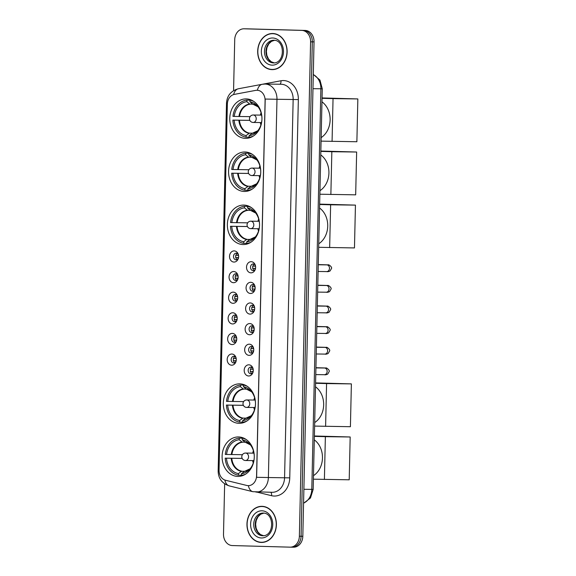 <?xml version="1.0" encoding="UTF-8"?>
<svg xmlns="http://www.w3.org/2000/svg" width="576" height="576" viewBox="0 0 576 576"><rect width="100%" height="100%" fill="white"/><g stroke="black" fill="none" stroke-linecap="round" stroke-linejoin="round"><path stroke-width="0.86" d="M238.637 436.954A19.735 16.092 -89.3 0 0 238.435 436.946A19.735 16.092 -89.3 0 0 222.098 456.358A19.735 16.092 -89.3 0 0 237.737 476.417A19.735 16.092 -89.3 0 0 237.938 476.417A19.735 16.092 -89.3 0 0 254.275 457.013A19.735 16.092 -89.3 0 0 238.637 436.954M245.102 151.992A19.735 16.092 -89.3 0 0 244.901 151.992A19.735 16.092 -89.3 0 0 228.564 171.403A19.735 16.092 -89.3 0 0 244.202 191.455A19.735 16.092 -89.3 0 0 244.404 191.462A19.735 16.092 -89.3 0 0 260.741 172.051A19.735 16.092 -89.3 0 0 245.102 151.992M243.893 205.085A19.735 16.092 -89.3 0 0 243.698 205.078A19.735 16.092 -89.3 0 0 227.362 224.489A19.735 16.092 -89.3 0 0 243 244.548A19.735 16.092 -89.3 0 0 243.194 244.548A19.735 16.092 -89.3 0 0 259.531 225.144A19.735 16.092 -89.3 0 0 243.893 205.085M239.839 383.861A19.735 16.092 -89.3 0 0 239.645 383.861A19.735 16.092 -89.3 0 0 223.308 403.272A19.735 16.092 -89.3 0 0 238.946 423.324A19.735 16.092 -89.3 0 0 239.141 423.331A19.735 16.092 -89.3 0 0 255.478 403.92A19.735 16.092 -89.3 0 0 239.839 383.861M246.305 98.906A19.735 16.092 -89.3 0 0 246.11 98.899A19.735 16.092 -89.3 0 0 229.774 118.31A19.735 16.092 -89.3 0 0 245.412 138.37A19.735 16.092 -89.3 0 0 245.606 138.37A19.735 16.092 -89.3 0 0 261.943 118.958A19.735 16.092 -89.3 0 0 246.305 98.906M233.95 262.066A5.587 4.55 90.7 0 1 229.522 256.356A5.587 4.55 90.7 0 1 234.202 250.898A5.587 4.55 90.7 0 1 237.96 253.534A5.587 4.55 90.7 0 1 237.881 259.524A5.587 4.55 90.7 0 1 233.95 262.066M235.678 255.319L237.794 255.362A4.097 3.341 -89.3 0 1 238.248 254.232A3.355 2.729 -89.3 0 0 236.311 253.159A3.355 2.729 -89.3 0 0 236.275 253.159A3.355 2.729 -89.3 0 0 233.503 256.457A3.355 2.729 -89.3 0 0 236.16 259.862A3.355 2.729 -89.3 0 0 236.189 259.862A3.355 2.729 -89.3 0 0 238.198 258.818M233.482 282.694A5.587 4.55 90.7 0 1 229.054 276.984A5.587 4.55 90.7 0 1 233.734 271.519A5.587 4.55 90.7 0 1 237.492 274.162A5.587 4.55 90.7 0 1 237.413 280.152A5.587 4.55 90.7 0 1 233.482 282.694M235.21 275.94L237.326 275.99A4.097 3.341 -89.3 0 1 237.78 274.86A3.355 2.729 -89.3 0 0 235.843 273.787A3.355 2.729 -89.3 0 0 235.807 273.78A3.355 2.729 -89.3 0 0 233.035 277.078A3.355 2.729 -89.3 0 0 235.692 280.483A3.355 2.729 -89.3 0 0 235.721 280.483A3.355 2.729 -89.3 0 0 237.73 279.446M233.014 303.314A5.587 4.55 90.7 0 1 228.586 297.605A5.587 4.55 90.7 0 1 233.266 292.147A5.587 4.55 90.7 0 1 237.024 294.79A5.587 4.55 90.7 0 1 236.945 300.773A5.587 4.55 90.7 0 1 233.014 303.314M234.742 296.568L236.858 296.611A4.097 3.341 -89.3 0 1 237.312 295.481A3.355 2.729 -89.3 0 0 235.375 294.408A3.355 2.729 -89.3 0 0 235.339 294.408A3.355 2.729 -89.3 0 0 232.567 297.706A3.355 2.729 -89.3 0 0 235.224 301.111A3.355 2.729 -89.3 0 0 235.253 301.111A3.355 2.729 -89.3 0 0 237.262 300.074M232.546 323.942A5.587 4.55 90.7 0 1 228.118 318.233A5.587 4.55 90.7 0 1 232.798 312.775A5.587 4.55 90.7 0 1 236.556 315.41A5.587 4.55 90.7 0 1 236.477 321.401A5.587 4.55 90.7 0 1 232.546 323.942M234.274 317.196L236.39 317.239A4.097 3.341 -89.3 0 1 236.844 316.109A3.355 2.729 -89.3 0 0 234.907 315.036A3.355 2.729 -89.3 0 0 234.871 315.036A3.355 2.729 -89.3 0 0 232.099 318.334A3.355 2.729 -89.3 0 0 234.756 321.739A3.355 2.729 -89.3 0 0 234.785 321.739A3.355 2.729 -89.3 0 0 236.794 320.695M232.078 344.57A5.587 4.55 90.7 0 1 227.65 338.854A5.587 4.55 90.7 0 1 232.33 333.396A5.587 4.55 90.7 0 1 236.088 336.038A5.587 4.55 90.7 0 1 236.009 342.029A5.587 4.55 90.7 0 1 232.078 344.57M233.806 337.817L235.922 337.867A4.097 3.341 -89.3 0 1 236.376 336.73A3.355 2.729 -89.3 0 0 234.439 335.657A3.355 2.729 -89.3 0 0 234.403 335.657A3.355 2.729 -89.3 0 0 231.631 338.954A3.355 2.729 -89.3 0 0 234.288 342.36A3.355 2.729 -89.3 0 0 234.317 342.36A3.355 2.729 -89.3 0 0 236.326 341.323M231.61 365.191A5.587 4.55 90.7 0 1 227.182 359.482A5.587 4.55 90.7 0 1 231.862 354.024A5.587 4.55 90.7 0 1 235.62 356.666A5.587 4.55 90.7 0 1 235.541 362.65A5.587 4.55 90.7 0 1 231.61 365.191M233.338 358.445L235.454 358.488A4.097 3.341 -89.3 0 1 235.908 357.358A3.355 2.729 -89.3 0 0 233.971 356.285A3.355 2.729 -89.3 0 0 233.935 356.285A3.355 2.729 -89.3 0 0 231.163 359.582A3.355 2.729 -89.3 0 0 233.813 362.988A3.355 2.729 -89.3 0 0 233.849 362.988A3.355 2.729 -89.3 0 0 235.858 361.951M250.949 272.858A5.587 4.55 90.7 0 1 246.528 267.149A5.587 4.55 90.7 0 1 251.208 261.691A5.587 4.55 90.7 0 1 254.959 264.326A5.587 4.55 90.7 0 1 254.88 270.317A5.587 4.55 90.7 0 1 250.949 272.858M255.262 265.039A3.355 2.729 -89.3 0 0 253.31 263.952A3.355 2.729 -89.3 0 0 253.274 263.945A3.355 2.729 -89.3 0 0 250.502 267.242A3.355 2.729 -89.3 0 0 253.159 270.648A3.355 2.729 -89.3 0 0 253.195 270.648A3.355 2.729 -89.3 0 0 255.204 269.611M250.481 293.479A5.587 4.55 90.7 0 1 246.06 287.77A5.587 4.55 90.7 0 1 250.733 282.312A5.587 4.55 90.7 0 1 254.491 284.954A5.587 4.55 90.7 0 1 254.412 290.938A5.587 4.55 90.7 0 1 250.481 293.479M254.794 285.66A3.355 2.729 -89.3 0 0 252.842 284.573A3.355 2.729 -89.3 0 0 252.806 284.573A3.355 2.729 -89.3 0 0 250.034 287.87A3.355 2.729 -89.3 0 0 252.691 291.276A3.355 2.729 -89.3 0 0 252.727 291.276A3.355 2.729 -89.3 0 0 254.736 290.239M250.013 314.107A5.587 4.55 90.7 0 1 245.592 308.398A5.587 4.55 90.7 0 1 250.265 302.94A5.587 4.55 90.7 0 1 254.023 305.575A5.587 4.55 90.7 0 1 253.944 311.566A5.587 4.55 90.7 0 1 250.013 314.107M254.326 306.288A3.355 2.729 -89.3 0 0 252.374 305.201A3.355 2.729 -89.3 0 0 252.338 305.201A3.355 2.729 -89.3 0 0 249.566 308.498A3.355 2.729 -89.3 0 0 252.223 311.904A3.355 2.729 -89.3 0 0 252.259 311.904A3.355 2.729 -89.3 0 0 254.268 310.86M249.545 334.735A5.587 4.55 90.7 0 1 245.124 329.026A5.587 4.55 90.7 0 1 249.797 323.561A5.587 4.55 90.7 0 1 253.555 326.203A5.587 4.55 90.7 0 1 253.476 332.194A5.587 4.55 90.7 0 1 249.545 334.735M253.858 326.916A3.355 2.729 -89.3 0 0 251.906 325.829A3.355 2.729 -89.3 0 0 251.87 325.822A3.355 2.729 -89.3 0 0 249.098 329.119A3.355 2.729 -89.3 0 0 251.755 332.525A3.355 2.729 -89.3 0 0 251.791 332.525A3.355 2.729 -89.3 0 0 253.8 331.488A4.097 3.341 -89.3 0 1 253.339 330.264L251.23 330.221M249.077 355.356A5.587 4.55 90.7 0 1 244.656 349.646A5.587 4.55 90.7 0 1 249.329 344.189A5.587 4.55 90.7 0 1 253.087 346.831A5.587 4.55 90.7 0 1 253.008 352.814A5.587 4.55 90.7 0 1 249.077 355.356M253.39 347.537A3.355 2.729 -89.3 0 0 251.438 346.45A3.355 2.729 -89.3 0 0 251.402 346.45A3.355 2.729 -89.3 0 0 248.63 349.747A3.355 2.729 -89.3 0 0 251.287 353.153A3.355 2.729 -89.3 0 0 251.323 353.153A3.355 2.729 -89.3 0 0 253.332 352.116A4.097 3.341 -89.3 0 1 252.871 350.892L250.762 350.842M248.609 375.984A5.587 4.55 90.7 0 1 244.188 370.274A5.587 4.55 90.7 0 1 248.861 364.817A5.587 4.55 90.7 0 1 252.619 367.452A5.587 4.55 90.7 0 1 252.54 373.442A5.587 4.55 90.7 0 1 248.609 375.984M252.922 368.165A3.355 2.729 -89.3 0 0 250.97 367.078A3.355 2.729 -89.3 0 0 250.934 367.078A3.355 2.729 -89.3 0 0 248.162 370.368A3.355 2.729 -89.3 0 0 250.819 373.781A3.355 2.729 -89.3 0 0 250.855 373.781A3.355 2.729 -89.3 0 0 252.864 372.737A4.097 3.341 -89.3 0 1 252.403 371.513L250.294 371.47M237.269 259.603A3.355 2.729 90.7 0 1 235.656 256.5A3.355 2.729 90.7 0 1 237.348 253.44M236.801 280.224A3.355 2.729 90.7 0 1 235.188 277.128A3.355 2.729 90.7 0 1 236.88 274.068M236.333 300.852A3.355 2.729 90.7 0 1 234.72 297.756A3.355 2.729 90.7 0 1 236.412 294.696M235.865 321.48A3.355 2.729 90.7 0 1 234.252 318.377A3.355 2.729 90.7 0 1 235.944 315.317M235.397 342.101A3.355 2.729 90.7 0 1 233.784 339.005A3.355 2.729 90.7 0 1 235.476 335.945M234.929 362.729A3.355 2.729 90.7 0 1 233.316 359.626A3.355 2.729 90.7 0 1 235.008 356.573M254.275 270.396A3.355 2.729 90.7 0 1 252.662 267.293A3.355 2.729 90.7 0 1 254.354 264.233M253.807 291.017A3.355 2.729 90.7 0 1 252.194 287.921A3.355 2.729 90.7 0 1 253.886 284.861M253.339 311.645A3.355 2.729 90.7 0 1 251.726 308.542A3.355 2.729 90.7 0 1 253.418 305.482M252.871 332.266A3.355 2.729 90.7 0 1 251.258 329.17A3.355 2.729 90.7 0 1 252.95 326.11M252.403 352.894A3.355 2.729 90.7 0 1 250.79 349.798A3.355 2.729 90.7 0 1 252.482 346.738M251.935 373.522A3.355 2.729 90.7 0 1 250.322 370.418A3.355 2.729 90.7 0 1 252.014 367.358M255.701 90.374A10.058 8.194 90.7 0 1 257.026 90.259A10.058 8.194 90.7 0 1 257.126 90.259A10.058 8.194 90.7 0 1 265.097 100.541L256.579 475.819A10.058 8.194 90.7 0 1 248.256 485.647A10.058 8.194 90.7 0 1 246.737 485.453L225.598 480.269A10.058 8.194 90.7 0 1 219.053 470.182L227.362 104.09A10.058 8.194 90.7 0 1 234.36 94.385L255.701 90.374M272.822 33.509A18.065 14.724 -89.3 0 0 272.642 33.509A18.065 14.724 -89.3 0 0 257.688 51.271A18.065 14.724 -89.3 0 0 272.002 69.624A18.065 14.724 -89.3 0 0 272.182 69.624A18.065 14.724 -89.3 0 0 287.129 51.862A18.065 14.724 -89.3 0 0 272.822 33.509M273.499 33.552A18.065 14.724 -89.3 0 0 272.21 33.696M271.757 69.43A18.065 14.724 -89.3 0 0 273.046 69.61M262.087 506.333A18.065 14.724 -89.3 0 0 261.907 506.326A18.065 14.724 -89.3 0 0 246.96 524.088A18.065 14.724 -89.3 0 0 261.266 542.448A18.065 14.724 -89.3 0 0 261.446 542.448A18.065 14.724 -89.3 0 0 276.401 524.686A18.065 14.724 -89.3 0 0 262.087 506.333M262.771 506.369A18.065 14.724 -89.3 0 0 261.482 506.52M261.029 542.246A18.065 14.724 -89.3 0 0 262.31 542.426M256.896 85.291A18.619 15.178 90.7 0 1 257.17 85.234L280.951 80.77A18.619 15.178 90.7 0 1 298.346 99.598L289.757 477.857L268.387 477.54L276.977 99.281L293.155 99.49A14.897 12.139 -89.3 0 0 281.354 84.262A14.897 12.139 -89.3 0 0 281.203 84.254L265.025 84.046A14.897 12.139 90.7 0 1 265.176 84.053A14.897 12.139 90.7 0 1 276.977 99.281L265.212 99.05L256.63 477.31L268.387 477.54A14.897 12.139 90.7 0 1 256.061 492.098A14.897 12.139 90.7 0 1 255.917 492.091M257.026 90.259L258.516 90.41M290.232 547.157L291.737 547.178A11.174 9.108 -89.3 0 0 291.845 547.178A11.174 9.108 -89.3 0 0 301.09 536.256L312.314 41.846A11.174 9.108 -89.3 0 0 303.458 30.42L245.808 28.822A11.174 9.108 -89.3 0 0 245.693 28.822A11.174 9.108 -89.3 0 0 245.585 28.822M224.647 483.84L223.502 534.132A11.174 9.108 -89.3 0 0 232.351 545.558L290.009 547.157A11.174 9.108 -89.3 0 0 290.117 547.157A11.174 9.108 -89.3 0 0 299.369 536.234L310.586 41.825A11.174 9.108 -89.3 0 0 301.738 30.398L244.08 28.8A11.174 9.108 -89.3 0 0 243.965 28.8A11.174 9.108 -89.3 0 0 234.72 39.722L233.568 90.626M291.96 547.178L293.458 547.2A11.174 9.108 -89.3 0 0 293.573 547.2A11.174 9.108 -89.3 0 0 302.818 536.278L314.035 41.868A11.174 9.108 -89.3 0 0 305.186 30.442L247.529 28.843A11.174 9.108 -89.3 0 0 247.421 28.843A11.174 9.108 -89.3 0 0 247.306 28.843M291.737 547.178A11.174 9.108 -89.3 0 0 291.845 547.178A11.174 9.108 -89.3 0 0 301.09 536.256L312.314 41.846A11.174 9.108 -89.3 0 0 303.458 30.42L245.808 28.822A11.174 9.108 -89.3 0 0 245.693 28.822L243.965 28.8M273.73 69.458A17.878 14.573 -89.3 0 0 273.91 69.466A17.878 14.573 -89.3 0 0 274.334 69.458M274.788 33.725A17.878 14.573 -89.3 0 0 274.543 33.718A17.878 14.573 -89.3 0 0 274.363 33.718A17.878 14.573 -89.3 0 0 274.183 33.718M272.002 69.437A17.878 14.573 -89.3 0 0 272.182 69.444A17.878 14.573 -89.3 0 0 286.978 51.862A17.878 14.573 -89.3 0 0 272.815 33.696A17.878 14.573 -89.3 0 0 272.635 33.696A17.878 14.573 -89.3 0 0 257.839 51.271A17.878 14.573 -89.3 0 0 272.002 69.437M263.002 542.282A17.878 14.573 -89.3 0 0 263.174 542.282A17.878 14.573 -89.3 0 0 263.599 542.282M264.06 506.549A17.878 14.573 -89.3 0 0 263.808 506.542A17.878 14.573 -89.3 0 0 263.635 506.534A17.878 14.573 -89.3 0 0 263.455 506.534M261.274 542.261A17.878 14.573 -89.3 0 0 261.454 542.261A17.878 14.573 -89.3 0 0 276.25 524.686A17.878 14.573 -89.3 0 0 262.087 506.52A17.878 14.573 -89.3 0 0 261.907 506.513A17.878 14.573 -89.3 0 0 247.111 524.095A17.878 14.573 -89.3 0 0 261.274 542.261M249.113 137.182L246.074 137.146A18.619 15.178 -89.3 0 1 232.877 120.103L234.158 120.139A17.057 13.903 -89.3 0 0 246.11 135.569L249.458 133.135L252.727 133.178M249.847 120.37L234.158 120.139M234.245 116.417L232.963 116.381A18.619 15.178 -89.3 0 1 246.917 100.102L246.881 101.671A17.057 13.903 -89.3 0 0 234.245 116.417L250.099 116.647M252.914 104.22L249.667 104.004L246.881 101.671M321.156 137.614A20.484 16.697 -89.3 0 0 330.127 119.959A20.484 16.697 -89.3 0 0 321.962 101.83M232.877 120.103L249.833 120.334M246.917 100.102L251.23 100.202M251.122 137.254L249.113 137.225A18.619 15.178 -89.3 0 0 253.318 136.073M249.113 137.225L249.149 135.655A17.057 13.903 -89.3 0 0 256.975 131.652A17.057 13.903 -89.3 0 0 261.785 120.91L261.785 120.91M246.11 135.569L246.074 137.146M252.41 133.229L257.796 130.716A14.774 12.038 -89.3 0 1 252.036 133.394L249.149 135.655M251.69 100.202L249.955 100.181A18.619 15.178 -89.3 0 1 253.757 101.39M261.907 117.187L261.871 117.187A17.057 13.903 -89.3 0 0 257.299 105.912A17.057 13.903 -89.3 0 0 249.919 101.758L249.955 100.181M249.919 101.758L252.698 104.09A14.774 12.038 -89.3 0 1 258.098 106.855L253.044 104.263M260.935 124.87A14.004 11.412 90.7 0 1 260.266 122.544M260.359 115.092A14.004 11.412 90.7 0 1 261.094 112.788M322.056 97.942L357.847 98.935L356.875 141.746L321.077 141.127M332.071 141.43L333.043 98.618L357.847 98.935M322.049 98.316L333.043 98.618M247.91 190.274L244.872 190.231A18.619 15.178 -89.3 0 1 231.674 173.196L232.956 173.232A17.057 13.903 -89.3 0 0 244.908 188.662L248.256 186.228L251.525 186.271M248.645 173.462L232.956 173.232M233.035 169.51L231.754 169.474A18.619 15.178 -89.3 0 1 245.714 153.187L245.678 154.764A17.057 13.903 -89.3 0 0 233.035 169.51L248.897 169.74M251.712 157.313L248.465 157.097L245.678 154.764M319.946 190.699A20.484 16.697 -89.3 0 0 328.925 173.045A20.484 16.697 -89.3 0 0 320.76 154.922M231.674 173.196L248.623 173.426M245.714 153.187L250.027 153.288M249.919 190.339L247.91 190.318A18.619 15.178 -89.3 0 0 252.108 189.166M247.91 190.318L247.939 188.741A17.057 13.903 -89.3 0 0 255.766 184.738A17.057 13.903 -89.3 0 0 260.582 173.995L260.582 173.995M244.908 188.662L244.872 190.231M256.586 183.816A14.774 12.038 -89.3 0 1 250.834 186.48L247.939 188.741M250.488 153.295L248.746 153.274A18.619 15.178 -89.3 0 1 252.554 154.476M260.705 170.273L260.669 170.273A17.057 13.903 -89.3 0 0 256.097 158.998A17.057 13.903 -89.3 0 0 248.71 154.843L248.746 153.274M248.71 154.843L251.496 157.183A14.774 12.038 -89.3 0 1 256.889 159.941L251.842 157.349M259.733 177.955A14.004 11.412 90.7 0 1 259.056 175.63M259.15 168.185A14.004 11.412 90.7 0 1 259.884 165.881M320.846 151.034L356.645 152.021L355.673 194.839L319.867 194.22M330.869 194.522L331.841 151.711L356.645 152.021M320.839 151.402L331.841 151.711M246.701 243.36L243.67 243.324A18.619 15.178 -89.3 0 1 230.465 226.289L231.746 226.318A17.057 13.903 -89.3 0 0 243.706 241.747L246.593 239.486L250.322 239.357M247.442 226.548L231.746 226.318M231.833 222.595L230.551 222.559A18.619 15.178 -89.3 0 1 244.505 206.28L244.476 207.85A17.057 13.903 -89.3 0 0 231.833 222.595L247.694 222.833M250.51 210.406L247.255 210.182L244.476 207.85M318.744 243.792A20.484 16.697 -89.3 0 0 327.722 226.138A20.484 16.697 -89.3 0 0 319.558 208.008M230.465 226.289L247.421 226.512M244.505 206.28L248.825 206.381M248.71 243.432L246.701 243.403A18.619 15.178 -89.3 0 0 250.906 242.258M246.701 243.403L246.737 241.834A17.057 13.903 -89.3 0 0 254.563 237.83A17.057 13.903 -89.3 0 0 259.38 227.088L259.38 227.088M243.706 241.747L243.67 243.324M249.998 239.407L255.391 236.902A14.774 12.038 -89.3 0 1 249.624 239.573L246.737 241.834M249.286 206.388L247.543 206.366A18.619 15.178 -89.3 0 1 251.345 207.569M259.502 223.366L259.459 223.366A17.057 13.903 -89.3 0 0 254.894 212.09A17.057 13.903 -89.3 0 0 247.507 207.936L247.543 206.366M247.507 207.936L250.294 210.269A14.774 12.038 -89.3 0 1 255.686 213.034M258.53 231.048A14.004 11.412 90.7 0 1 257.854 228.722M257.947 221.278A14.004 11.412 90.7 0 1 258.682 218.966M319.644 204.12L355.442 205.114L354.47 247.932L318.665 247.306M329.659 247.615L330.631 204.797L355.442 205.114M319.637 204.494L330.631 204.797M242.647 422.136L239.609 422.1A18.619 15.178 -89.3 0 1 226.411 405.065L227.693 405.101A17.057 13.903 -89.3 0 0 239.645 420.53L242.993 418.097L246.262 418.14M243.382 405.331L227.693 405.101M227.772 401.378L226.49 401.342A18.619 15.178 -89.3 0 1 240.451 385.056L240.415 386.633A17.057 13.903 -89.3 0 0 227.772 401.378L243.634 401.609M246.449 389.182L243.202 388.966L240.415 386.633M314.69 422.568A20.484 16.697 -89.3 0 0 323.662 404.914A20.484 16.697 -89.3 0 0 315.497 386.791M226.411 405.065L243.367 405.288M240.451 385.056L244.764 385.157M244.656 422.208L242.647 422.186A18.619 15.178 -89.3 0 0 246.845 421.034M242.647 422.186L242.683 420.61A17.057 13.903 -89.3 0 0 250.51 416.606A17.057 13.903 -89.3 0 0 255.319 405.864L255.319 405.864M239.645 420.53L239.609 422.1M245.938 418.183L251.33 415.678A14.774 12.038 -89.3 0 1 245.57 418.349L242.683 420.61M245.225 385.164L243.482 385.142A18.619 15.178 -89.3 0 1 247.291 386.345M255.442 402.142L255.406 402.142A17.057 13.903 -89.3 0 0 250.834 390.866A17.057 13.903 -89.3 0 0 243.446 386.712L243.482 385.142M243.446 386.712L246.233 389.052A14.774 12.038 -89.3 0 1 251.633 391.81L246.578 389.218M254.47 409.824A14.004 11.412 90.7 0 1 253.793 407.498M253.894 400.054A14.004 11.412 90.7 0 1 254.628 397.75M315.59 382.903L351.382 383.89L350.41 426.708L314.604 426.089M325.606 426.391L326.578 383.58L351.382 383.89M315.576 383.27L326.578 383.58M241.445 475.229L238.406 475.193A18.619 15.178 -89.3 0 1 225.202 458.158L226.483 458.186A17.057 13.903 -89.3 0 0 238.442 473.616L241.33 471.355L245.059 471.226M242.179 458.417L226.483 458.186M226.57 454.464L225.288 454.428A18.619 15.178 -89.3 0 1 239.249 438.149L239.213 439.718A17.057 13.903 -89.3 0 0 226.57 454.464L242.431 454.702M245.246 442.274L241.992 442.051L239.213 439.718M313.481 475.661A20.484 16.697 -89.3 0 0 322.459 458.006A20.484 16.697 -89.3 0 0 314.294 439.877M225.202 458.158L242.158 458.381M239.249 438.149L243.562 438.25M243.446 475.301L241.438 475.272A18.619 15.178 -89.3 0 0 245.642 474.127M241.438 475.272L241.474 473.702A17.057 13.903 -89.3 0 0 249.3 469.699A17.057 13.903 -89.3 0 0 254.117 458.957L254.117 458.957M238.442 473.616L238.406 475.193M250.121 468.778A14.774 12.038 -89.3 0 1 244.368 471.442L241.474 473.702M244.022 438.257L242.28 438.235A18.619 15.178 -89.3 0 1 246.082 439.438M254.239 455.234L254.203 455.234A17.057 13.903 -89.3 0 0 249.631 443.959A17.057 13.903 -89.3 0 0 242.244 439.805L242.28 438.235M242.244 439.805L245.03 442.138A14.774 12.038 -89.3 0 1 250.423 444.902M253.267 462.917A14.004 11.412 90.7 0 1 252.59 460.591M252.684 453.146A14.004 11.412 90.7 0 1 253.418 450.835M314.381 435.989L350.179 436.982L349.207 479.801L313.402 479.174M324.403 479.484L325.368 436.666L350.179 436.982M314.374 436.363L325.368 436.666M255.247 265.025A4.097 3.341 -89.3 0 0 254.794 266.155L255.542 266.162M252.684 266.112L254.794 266.155M255.535 268.394L252.634 268.344M254.743 268.387A4.097 3.341 -89.3 0 0 255.19 269.626M254.779 285.646A4.097 3.341 -89.3 0 0 254.326 286.776L255.074 286.79M252.216 286.733L254.326 286.776M255.067 289.022L252.166 288.965M254.275 289.015A4.097 3.341 -89.3 0 0 254.722 290.254M254.311 306.274A4.097 3.341 -89.3 0 0 253.858 307.404L254.606 307.411M251.748 307.361L253.858 307.404M254.599 309.65L251.698 309.593M253.807 309.636A4.097 3.341 -89.3 0 0 254.254 310.882M253.843 326.894A4.097 3.341 -89.3 0 0 253.39 328.032L254.138 328.039M251.28 327.982L253.39 328.032M254.131 330.271L253.339 330.264M253.375 347.522A4.097 3.341 -89.3 0 0 252.922 348.653L253.67 348.667M250.812 348.61L252.922 348.653M253.663 350.899L252.871 350.892M252.907 368.15A4.097 3.341 -89.3 0 0 252.454 369.281L253.202 369.288M250.344 369.238L252.454 369.281M253.195 371.527L252.403 371.513M237.794 255.362L238.543 255.37M238.529 257.609L235.627 257.551M237.744 257.594A4.097 3.341 -89.3 0 0 238.19 258.84M237.326 275.99L238.075 275.998M238.061 278.23L235.159 278.179M237.276 278.222A4.097 3.341 -89.3 0 0 237.722 279.461M236.858 296.611L237.607 296.626M237.593 298.858L234.691 298.8M236.808 298.85A4.097 3.341 -89.3 0 0 237.254 300.089M236.39 317.239L237.139 317.246M237.125 319.486L234.223 319.428M236.34 319.471A4.097 3.341 -89.3 0 0 236.786 320.717M235.922 337.867L236.671 337.874M236.657 340.106L233.755 340.056M235.872 340.099A4.097 3.341 -89.3 0 0 236.318 341.338M235.454 358.488L236.203 358.502M236.189 360.734L233.287 360.677M235.404 360.727A4.097 3.341 -89.3 0 0 235.85 361.966M289.757 477.857A18.619 15.178 90.7 0 1 274.162 496.051A18.619 15.178 90.7 0 1 271.534 495.691L256.91 492.106M272.095 492.3A14.897 12.139 -89.3 0 0 272.239 492.3A14.897 12.139 -89.3 0 0 284.566 477.742L293.155 99.49L298.346 99.598M265.025 84.046L262.21 84.29A13.032 7.452 79.4 0 0 257.371 90.266M219.067 471.139L218.153 471.089L226.505 103.068L227.419 103.126M224.885 480.053A13.032 7.416 103.8 0 0 229.291 485.906C222.062 483.487 218.347 478.548 218.153 471.089M226.505 103.068C227.052 95.573 231.026 90.806 238.421 88.754A13.032 7.452 79.4 0 0 233.626 94.558M248.4 485.647A13.032 7.416 103.8 0 0 252.842 491.688L229.291 485.906M299.369 536.234L302.818 536.278M310.586 41.825L314.035 41.868M301.738 30.398L305.186 30.442M244.08 28.8L247.529 28.843M280.951 80.77A3.722 2.131 -100.6 0 1 279.907 84.24M270.742 492.286A3.722 2.117 -76.2 0 1 271.534 495.691M303.566 503.129A14.897 12.139 -89.3 0 0 311.796 489.391L320.882 88.798A14.897 12.139 -89.3 0 0 313.294 74.621M312.977 88.697L322.265 88.798L313.171 489.391L310.478 497.981L303.566 503.309M313.171 489.391L303.883 489.29M273.938 40.234A11.354 9.252 -89.3 0 0 273.845 40.234A11.354 9.252 -89.3 0 0 264.456 51.394A11.354 9.252 -89.3 0 0 273.449 62.928A11.354 9.252 -89.3 0 0 273.557 62.935C285.134 63.23 285.278 40.248 273.953 40.234L273.845 40.234M274.579 40.284A11.354 9.252 -89.3 0 0 265.961 51.487A11.354 9.252 -89.3 0 0 274.291 62.906M272.102 65.146A13.586 11.074 -89.3 0 0 283.478 51.876A13.586 11.074 -89.3 0 0 272.714 37.987A13.586 11.074 -89.3 0 0 261.338 51.257A13.586 11.074 -89.3 0 0 272.102 65.146M263.21 513.058A11.354 9.252 -89.3 0 0 263.117 513.058A11.354 9.252 -89.3 0 0 253.721 524.218A11.354 9.252 -89.3 0 0 262.714 535.752A11.354 9.252 -89.3 0 0 262.829 535.752C274.406 536.047 274.543 513.065 263.218 513.058L263.117 513.058M263.851 513.108A11.354 9.252 -89.3 0 0 255.233 524.304A11.354 9.252 -89.3 0 0 263.563 535.723M261.374 537.97A13.586 11.074 -89.3 0 0 272.75 524.693A13.586 11.074 -89.3 0 0 261.986 510.804A13.586 11.074 -89.3 0 0 250.61 524.081A13.586 11.074 -89.3 0 0 261.374 537.97M239.465 120.24A14.602 11.902 -89.3 0 0 249.458 133.135M250.121 104.184A14.602 11.902 -89.3 0 0 239.551 116.518M238.867 120.226A14.774 12.038 -89.3 0 0 249.005 133.308M249.667 104.004A14.774 12.038 -89.3 0 0 238.954 116.503M261.626 115.114L253.238 115.006A3.722 3.038 90.7 0 1 253.274 115.006A3.722 3.038 90.7 0 1 256.226 118.814A3.722 3.038 90.7 0 1 253.145 122.45A3.722 3.038 90.7 0 1 253.109 122.45M238.262 173.326A14.602 11.902 -89.3 0 0 248.256 186.228M248.911 157.277A14.602 11.902 -89.3 0 0 238.349 169.603M237.665 173.318A14.774 12.038 -89.3 0 0 247.795 186.401M248.465 157.097A14.774 12.038 -89.3 0 0 237.744 169.596M260.424 168.199L252.036 168.091A3.722 3.038 90.7 0 1 252.072 168.098A3.722 3.038 90.7 0 1 255.024 171.9A3.722 3.038 90.7 0 1 251.942 175.543A3.722 3.038 90.7 0 1 251.899 175.543M237.06 226.418A14.602 11.902 -89.3 0 0 247.054 239.321M247.709 210.37A14.602 11.902 -89.3 0 0 237.139 222.696M236.455 226.411A14.774 12.038 -89.3 0 0 246.593 239.486M247.255 210.182A14.774 12.038 -89.3 0 0 236.542 222.689M259.222 221.292L250.826 221.184A3.722 3.038 90.7 0 1 250.87 221.184A3.722 3.038 90.7 0 1 253.814 224.993A3.722 3.038 90.7 0 1 250.733 228.629A3.722 3.038 90.7 0 1 250.697 228.629M232.999 405.194A14.602 11.902 -89.3 0 0 242.993 418.097M243.648 389.146A14.602 11.902 -89.3 0 0 233.086 401.472M232.402 405.187A14.774 12.038 -89.3 0 0 242.532 418.27M243.202 388.966A14.774 12.038 -89.3 0 0 232.488 401.465M255.161 400.068L246.773 399.96A3.722 3.038 90.7 0 1 246.809 399.967A3.722 3.038 90.7 0 1 249.761 403.769A3.722 3.038 90.7 0 1 246.679 407.412A3.722 3.038 90.7 0 1 246.643 407.412M231.797 458.287A14.602 11.902 -89.3 0 0 241.79 471.19M242.446 442.238A14.602 11.902 -89.3 0 0 231.876 454.565M231.199 458.28A14.774 12.038 -89.3 0 0 241.33 471.355M241.992 442.051A14.774 12.038 -89.3 0 0 231.278 454.558M253.958 453.161L245.57 453.053A3.722 3.038 90.7 0 1 245.606 453.053A3.722 3.038 90.7 0 1 248.558 456.862A3.722 3.038 90.7 0 1 245.47 460.498A3.722 3.038 90.7 0 1 245.434 460.498M326.758 264.881A3.355 2.729 90.7 0 1 326.794 264.881A3.355 2.729 90.7 0 1 329.472 268.524A3.355 2.729 90.7 0 1 326.707 271.584A3.355 2.729 90.7 0 1 326.671 271.584M318.269 264.773L326.794 264.881A3.355 2.729 90.7 0 1 326.822 264.888L327.377 264.967M324.619 264.859A3.355 1.944 -88.4 0 1 325.087 264.773L328.169 264.874C328.45 264.11 332.503 267.149 331.466 268.524L330.034 270.994C328.666 271.642 327.557 271.836 326.707 271.584L318.118 271.476M326.29 285.509A3.355 2.729 90.7 0 1 326.326 285.509A3.355 2.729 90.7 0 1 329.004 289.145A3.355 2.729 90.7 0 1 326.239 292.212A3.355 2.729 90.7 0 1 326.203 292.212M317.801 285.401L326.326 285.509A3.355 2.729 90.7 0 1 326.354 285.509L326.909 285.595M324.151 285.48A3.355 1.944 -88.4 0 1 324.619 285.401L327.701 285.502C327.982 284.738 332.035 287.77 330.998 289.145L329.566 291.614C328.198 292.262 327.089 292.464 326.239 292.212L317.65 292.104M325.822 306.137A3.355 2.729 90.7 0 1 325.858 306.137A3.355 2.729 90.7 0 1 328.536 309.773A3.355 2.729 90.7 0 1 325.771 312.84A3.355 2.729 90.7 0 1 325.735 312.84M317.333 306.029L325.858 306.137A3.355 2.729 90.7 0 1 325.886 306.137L326.441 306.223M323.683 306.108A3.355 1.944 -88.4 0 1 324.151 306.022L327.233 306.13C327.514 305.366 331.567 308.398 330.53 309.773L329.098 312.242C327.73 312.89 326.621 313.085 325.771 312.84L317.182 312.732M325.354 326.758A3.355 2.729 90.7 0 1 325.39 326.758A3.355 2.729 90.7 0 1 328.068 330.401A3.355 2.729 90.7 0 1 325.303 333.461A3.355 2.729 90.7 0 1 325.267 333.461M316.865 326.65L325.39 326.758A3.355 2.729 90.7 0 1 325.418 326.758L325.973 326.844M323.215 326.736A3.355 1.944 -88.4 0 1 323.683 326.65L326.765 326.75C327.046 325.987 331.099 329.018 330.062 330.401L328.63 332.87C327.262 333.518 326.153 333.713 325.303 333.461L316.714 333.353M324.886 347.386A3.355 2.729 90.7 0 1 324.922 347.386A3.355 2.729 90.7 0 1 327.6 351.022A3.355 2.729 90.7 0 1 324.835 354.089A3.355 2.729 90.7 0 1 324.799 354.089M316.397 347.278L324.922 347.386A3.355 2.729 90.7 0 1 324.95 347.386L325.505 347.472M322.747 347.357A3.355 1.944 -88.4 0 1 323.215 347.27L326.297 347.378C326.578 346.615 330.631 349.646 329.594 351.022L328.162 353.491C326.794 354.139 325.685 354.341 324.835 354.089L316.246 353.981M324.418 368.014A3.355 2.729 90.7 0 1 324.454 368.014A3.355 2.729 90.7 0 1 327.132 371.65A3.355 2.729 90.7 0 1 324.367 374.717A3.355 2.729 90.7 0 1 324.331 374.717M315.929 367.906L324.454 368.014A3.355 2.729 90.7 0 1 324.482 368.014L325.037 368.1M322.279 367.985A3.355 1.944 -88.4 0 1 322.747 367.898L325.829 368.006C326.11 367.243 330.163 370.274 329.126 371.65L327.694 374.119C326.326 374.767 325.217 374.962 324.367 374.717L315.778 374.602M252.842 491.688L272.239 492.3M262.21 84.29L238.421 88.754M290.117 547.157L293.573 547.2M313.301 74.412L319.961 80.071L322.265 88.798M247.421 28.843L245.693 28.822M273.91 69.466L272.182 69.444M274.363 33.718L272.635 33.696M274.601 40.284L271.483 41.357L268.769 43.906L266.962 47.614L266.378 51.401L266.846 55.325L268.546 59.083L271.188 61.733L274.313 62.899M263.174 542.282L261.454 542.261M263.635 506.534L261.907 506.513M263.873 513.108L260.748 514.181L258.041 516.73L256.234 520.438L255.643 524.225L256.118 528.149L257.818 531.907L260.46 534.55L263.585 535.723M253.238 115.006A3.722 3.722 0 0 0 249.466 118.642A3.722 3.722 0 0 0 253.145 122.45L261.533 122.558M251.201 186.314L256.594 183.809M252.036 168.091A3.722 3.722 0 0 0 248.263 171.734A3.722 3.722 0 0 0 251.942 175.543L260.33 175.651M255.694 213.041L250.639 210.442M250.826 221.184A3.722 3.722 0 0 0 247.061 224.827A3.722 3.722 0 0 0 250.733 228.629L259.121 228.737M246.773 399.96A3.722 3.722 0 0 0 243 403.603A3.722 3.722 0 0 0 246.679 407.412L255.067 407.52M244.735 471.276L250.128 468.77M250.43 444.91L245.376 442.31M245.57 453.053A3.722 3.722 0 0 0 241.798 456.696A3.722 3.722 0 0 0 245.47 460.498L253.865 460.606M327.809 271.57L327.362 271.498M325.087 264.773L318.276 264.586M327.341 292.198L326.894 292.126M324.619 285.401L317.808 285.206M326.873 312.818L326.426 312.746M324.151 306.022L317.333 305.834M326.405 333.446L325.958 333.374M323.683 326.65L316.865 326.462M325.937 354.074L325.49 354.002M323.215 347.27L316.397 347.083M325.469 374.695L325.022 374.623M322.747 367.898L315.929 367.711"/></g></svg>
